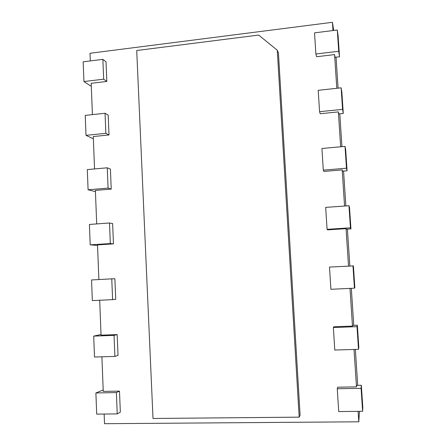 <?xml version="1.0" encoding="UTF-8"?>
<svg xmlns="http://www.w3.org/2000/svg" width="446" height="446" viewBox="0 0 446 446"><rect width="100%" height="100%" fill="white"/><g stroke="black" fill="none" stroke-linecap="round" stroke-linejoin="round"><path stroke-width="0.67" d="M277.278 50.225L299.177 417.155L153.006 418.476L136.71 50.515L258.669 35.067L277.278 50.225L278.443 52.979L300.102 415.254L299.177 417.155M332.995 30.545L332.454 22.3L90.014 53.264L90.315 60.935M315.88 53.983L314.53 32.859L337.299 30.005L338.709 51.273L315.88 53.983L316.571 56.72L334.584 54.596L336.802 88.297M319.565 111.695L318.199 90.304L341.14 87.829L342.567 109.37L319.565 111.695L320.211 113.719L338.358 111.89L340.66 146.79M323.3 170.143L321.917 148.473L345.026 146.394L346.475 168.209L323.3 170.143L323.902 171.426L342.182 169.909L344.563 206.03M327.08 229.339L325.68 207.396L348.967 205.712L350.433 227.806L327.08 229.339L327.637 229.868L346.057 228.664L348.521 266.039M349.993 288.389L352.479 326.098L333.837 326.773L333.352 327.515L356.995 326.662L357.346 325.212L358.813 347.3L358.5 349.341L334.79 350.026L333.352 327.515M354.018 349.469L356.488 386.86L337.7 387.2L337.265 388.745L361.093 388.327L361.332 385.266L362.821 407.633L362.615 411.301L338.72 411.558L337.265 388.745M358.099 411.351L358.79 421.799L104.52 423.7L104.141 414.039M117.237 413.899L96.698 414.117L95.884 392.954L116.373 392.597L117.237 413.899L120.342 412.143L119.483 391.109L103.255 391.398L101.9 356.806M114.906 356.426L94.507 357.023L93.705 336.111L114.053 335.381L114.906 356.426L118.023 355.384L117.17 334.595L101.052 335.175L99.687 300.258M115.731 299.294L114.89 278.75L111.762 278.85L112.604 299.645L115.731 299.294M110.329 243.544L90.204 244.86L89.417 224.444L109.499 222.994L110.329 243.544L113.462 243.867L97.518 244.91L98.873 279.547M113.462 243.867L112.632 223.569L109.499 222.994M108.083 188.106L88.091 189.773L87.316 169.603L107.263 167.802L108.083 188.106L111.227 189.093L95.383 190.409L96.693 223.92M111.227 189.093L110.407 169.034L107.263 167.802M105.864 133.326L86 135.339L85.236 115.397L105.05 113.262L105.864 133.326L109.014 134.96L93.275 136.543L94.541 168.95M109.014 134.96L108.2 115.129L105.05 113.262M103.667 79.187L83.937 81.534L83.179 61.827L102.864 59.363L103.667 79.187L106.823 81.456L91.19 83.296L92.417 114.622M106.823 81.456L106.025 61.855L102.864 59.363M332.454 22.3L333.697 30.456M336.039 57.188L338.085 88.157M339.78 113.791L341.954 146.673M343.565 171.102L345.867 205.935M347.401 229.132L349.837 265.967M351.314 288.328L353.756 325.346M355.351 349.43L357.72 385.333M359.437 411.335L358.79 421.799M361.332 385.266L356.666 385.35L356.488 386.86M357.346 325.212L352.714 325.385L352.479 326.098M346.057 228.664L346.369 229.199L350.946 228.904L350.433 227.806M342.182 169.909L342.539 171.192L347.083 170.812L346.475 168.209M338.358 111.89L338.765 113.897L343.275 113.446L342.567 109.37M334.584 54.596L335.03 57.305L339.506 56.781L338.709 51.273M337.299 30.005L338.129 36.037L339.506 56.781M91.291 85.849L90.594 85.927L83.937 81.534M341.14 87.829L341.876 92.439L343.275 113.446M93.348 138.427L92.651 138.5L86 135.339M345.026 146.394L345.672 149.549L347.083 170.812M95.433 191.618L88.091 189.773M348.967 205.712L349.513 207.368L350.946 228.904M97.54 245.423L90.204 244.86M112.604 299.645L92.344 300.604L91.547 279.943L111.762 278.85M329.488 267.065L353.405 265.922L354.854 287.726L354.442 288.177L330.91 289.292L329.488 267.065M93.705 336.111L101.025 334.522M114.053 335.381L117.17 334.595M95.884 392.954L103.199 390.005M116.373 392.597L119.483 391.109M352.953 265.799L354.442 288.177M356.995 326.662L358.5 349.341M361.093 388.327L362.615 411.301"/></g></svg>
